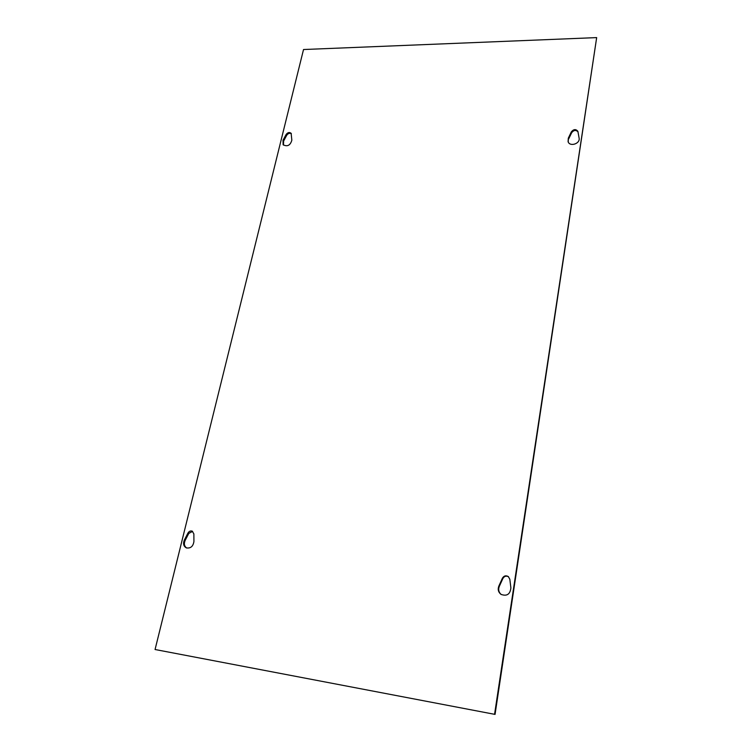 <?xml version="1.0" encoding="UTF-8"?>
<svg xmlns="http://www.w3.org/2000/svg" width="752" height="752" viewBox="0 0 752 752"><rect width="100%" height="100%" fill="white"/><g stroke="black" fill="none" stroke-linecap="round" stroke-linejoin="round"><path stroke-width="1.13" d="M192.615 531.363L188.771 533.422L185.142 540.453C183.751 543.752 184.278 546.281 186.731 548.02M193.922 541.506C193.114 546.469 190.576 548.584 186.308 547.87C183.544 546.253 182.877 543.658 184.325 540.105L187.962 533.065C189.09 531.241 190.51 530.602 192.23 531.147L193.866 533.911L193.922 541.506M498.811 586.146L502.411 578.185C503.915 575.75 505.88 575.214 508.305 576.568L509.828 579.256L510.89 587.914C510.147 594.334 506.848 596.486 501.001 594.371C498.322 592.209 497.598 589.474 498.811 586.146L499.272 586.475C498.087 589.662 498.736 592.341 501.236 594.522M508.521 576.746C506.152 575.6 504.263 576.201 502.862 578.523L499.272 586.475M291.372 133.715C289.642 132.85 288.091 133.377 286.719 135.285L283.626 141.028L283.448 145.08M291.842 140.192C290.3 145.437 287.386 146.95 283.119 144.732L283.015 140.257L286.117 134.514C287.762 132.38 289.426 131.976 291.127 133.292L291.842 140.192M568.315 138.171L571.36 131.816C573.729 129.062 575.91 128.912 577.893 131.365L579.106 138.086C580.403 143.698 569.781 147.119 568.08 141.658L568.315 138.171L568.258 142.072M578.006 131.807C575.863 129.795 573.748 130.077 571.67 132.672L568.625 139.017M155.062 649.512L495.051 714.4L596.665 37.6L303.526 49.529L155.062 649.512L495.051 714.4M494.572 714.259L596.665 37.6M185.142 540.453L184.325 540.105M188.771 533.422L187.962 533.065M283.626 141.028L283.015 140.257M286.719 135.285L286.117 134.514M571.67 132.672L571.36 131.816"/></g></svg>
